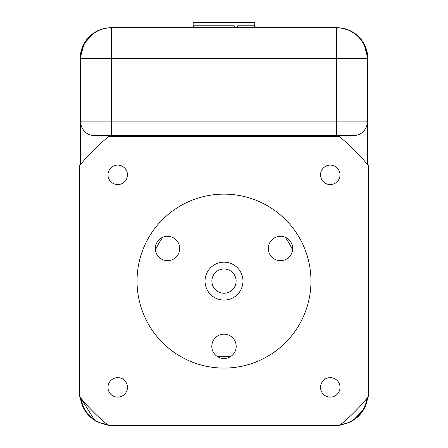 <?xml version="1.0" encoding="UTF-8"?>
<svg xmlns="http://www.w3.org/2000/svg" width="448" height="448" viewBox="0 0 448 448"><rect width="100%" height="100%" fill="white"/><g stroke="black" fill="none" stroke-linecap="round" stroke-linejoin="round"><path stroke-width="0.67" d="M236.113 281.109A12.113 12.113 0 0 0 224 269.002A12.113 12.113 0 0 0 211.887 281.109A12.113 12.113 0 0 0 224 293.222A12.113 12.113 0 0 0 236.113 281.109M205.038 281.109A18.962 18.962 0 0 1 224 262.153A18.962 18.962 0 0 1 242.962 281.109A18.962 18.962 0 0 1 224 300.07A18.962 18.962 0 0 1 205.038 281.109M107.979 387.391A9.738 9.738 0 0 0 117.723 397.13A9.738 9.738 0 0 0 127.462 387.391A9.738 9.738 0 0 0 117.723 377.647A9.738 9.738 0 0 0 107.979 387.391M320.538 387.391A9.738 9.738 0 0 0 330.277 397.13A9.738 9.738 0 0 0 340.021 387.391A9.738 9.738 0 0 0 330.277 377.647A9.738 9.738 0 0 0 320.538 387.391M320.538 174.832A9.738 9.738 0 0 0 330.277 184.57A9.738 9.738 0 0 0 340.021 174.832A9.738 9.738 0 0 0 330.277 165.094A9.738 9.738 0 0 0 320.538 174.832M107.979 174.832A9.738 9.738 0 0 0 117.723 184.57A9.738 9.738 0 0 0 127.462 174.832A9.738 9.738 0 0 0 117.723 165.094A9.738 9.738 0 0 0 107.979 174.832M292.583 249.99A75.314 75.314 0 0 0 285.242 237.272M162.758 237.272A75.314 75.314 0 0 0 155.417 249.99M108.69 425.6A183.764 183.764 0 0 1 79.509 396.418L79.509 165.805A183.764 183.764 0 0 1 108.69 136.623L339.31 136.623A183.764 183.764 0 0 1 368.491 165.805L368.491 396.418A183.764 183.764 0 0 1 339.31 425.6L108.69 425.6M216.658 356.065A75.314 75.314 0 0 0 231.342 356.065M155.322 248.5A12.191 12.191 0 0 0 167.513 260.686A12.191 12.191 0 0 0 179.704 248.5A12.191 12.191 0 0 0 167.513 236.309A12.191 12.191 0 0 0 155.322 248.5M268.296 248.5A12.191 12.191 0 0 0 280.487 260.686A12.191 12.191 0 0 0 292.678 248.5A12.191 12.191 0 0 0 280.487 236.309A12.191 12.191 0 0 0 268.296 248.5M211.809 346.338A12.191 12.191 0 0 0 224 358.523A12.191 12.191 0 0 0 236.191 346.338A12.191 12.191 0 0 0 224 334.146A12.191 12.191 0 0 0 211.809 346.338M310.968 281.109A86.968 86.968 0 0 0 224 194.141A86.968 86.968 0 0 0 137.032 281.109A86.968 86.968 0 0 0 224 368.077A86.968 86.968 0 0 0 310.968 281.109M340.486 424.654A30.817 30.817 0 0 0 367.013 398.25M80.198 164.948L80.198 58.559A30.817 30.817 0 0 1 111.009 27.742L336.476 27.742A30.817 30.817 0 0 1 367.293 58.559L367.293 121.901A13.698 13.698 0 0 1 353.595 135.593L94.405 135.593A13.698 13.698 0 0 1 80.707 121.901L80.707 164.315M367.293 164.315L367.293 121.901A13.698 13.698 0 0 1 353.595 135.593L336.476 135.593L336.476 58.559L111.524 58.559L111.524 121.901L367.293 121.901A13.698 13.698 0 0 1 353.595 135.593M258.238 135.593L258.238 136.623M189.762 136.623L189.762 135.593M80.987 398.25A30.817 30.817 0 0 0 107.514 424.654M80.707 121.901L111.524 121.901L111.524 135.593L94.405 135.593A13.698 13.698 0 0 1 80.707 121.901L80.707 58.559L111.524 58.559L111.524 27.742A30.817 30.817 0 0 0 80.707 58.559A30.817 30.817 0 0 1 111.524 27.742M237.664 27.742L237.664 25.822L254.783 25.822L253.585 27.742M194.348 27.742L193.15 25.822L193.15 22.4L254.783 22.4L254.783 25.822M234.237 27.742L234.237 25.822L193.15 25.822M336.476 27.742L336.476 58.559L367.293 58.559A30.817 30.817 0 0 0 336.476 27.742L336.991 27.742A30.817 30.817 0 0 1 367.802 58.559L367.802 164.948M95.239 420.571L94.651 420.213L80.382 397.505A30.817 30.817 0 0 0 107.604 424.726M340.396 424.726A30.817 30.817 0 0 0 367.618 397.505M347.323 29.714L340.094 27.899L336.991 27.742M367.802 58.559L363.961 43.658M352.43 32.194A1.714 1.68 -57.9 0 1 353.349 32.446L352.761 32.082M107.906 27.899L100.688 29.523L94.696 32.413L84.073 43.59M84.039 43.658L80.198 58.559M100.677 422.946L107.906 424.76M340.094 424.76L347.312 423.136L353.349 420.213L363.927 409.069M352.43 420.465A1.714 1.68 -122.1 0 0 353.349 420.213M94.651 420.213A1.714 1.68 122.1 0 0 95.57 420.465"/></g></svg>
